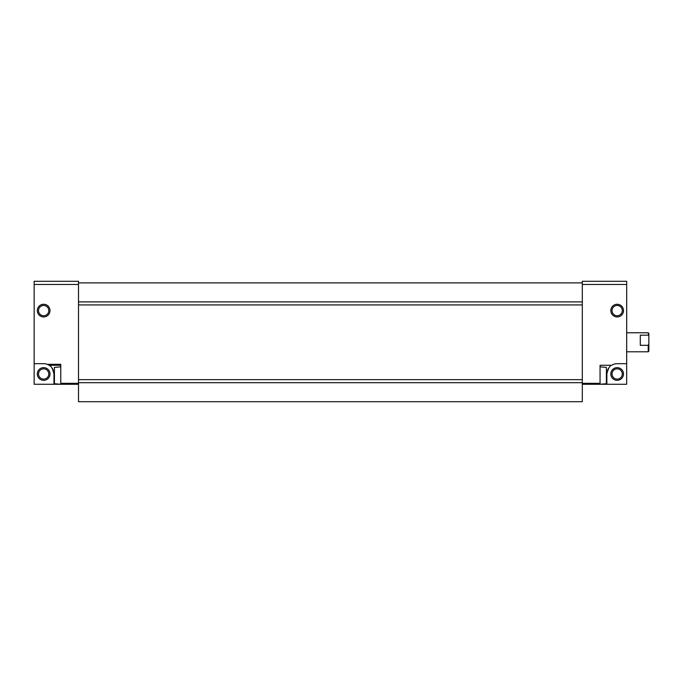 <?xml version="1.0" encoding="UTF-8"?>
<svg xmlns="http://www.w3.org/2000/svg" width="683" height="683" viewBox="0 0 683 683"><rect width="100%" height="100%" fill="white"/><g stroke="black" fill="none" stroke-linecap="round" stroke-linejoin="round"><path stroke-width="1.02" d="M34.15 284.469L78.511 284.469L78.511 281.294L34.15 281.294L34.15 384.273L53.957 384.273L54.427 383.325M48.877 365.098A10.296 10.296 0 0 0 47.212 364.312L49.142 365.268C51.046 365.584 52.651 368.487 53.957 373.977L53.957 383.325M610.824 310.603A6.335 6.335 0 0 0 620.335 316.092A6.335 6.335 0 0 0 620.335 305.122A6.335 6.335 0 0 0 610.824 310.603M582.309 384.273L582.309 281.294L626.67 281.294L626.67 363.68L617.167 363.68A10.296 10.296 0 0 0 611.678 365.268L600.058 365.268L600.058 384.273L582.309 384.273L582.309 401.706L78.511 401.706L78.511 384.273L60.77 384.273L60.77 364.312L47.212 364.312A10.296 10.296 0 0 0 43.652 363.68L34.15 363.68M609.014 367.685A10.296 10.296 0 0 0 607.511 370.399M611.678 365.268C609.774 365.584 608.169 368.487 606.863 373.977L606.863 384.273L600.058 384.273L626.67 384.273L626.67 363.68M38.521 373.977A5.14 5.14 0 0 0 46.222 378.425A5.14 5.14 0 0 0 46.222 369.529A5.14 5.14 0 0 0 38.521 373.977M612.028 373.977A5.14 5.14 0 0 0 619.729 378.425A5.14 5.14 0 0 0 619.729 369.529A5.14 5.14 0 0 0 612.028 373.977M78.511 284.469L78.511 384.273M37.317 310.603A6.335 6.335 0 0 0 46.828 316.092A6.335 6.335 0 0 0 46.828 305.122A6.335 6.335 0 0 0 37.317 310.603M53.957 384.273L60.77 384.273L53.957 384.273L60.77 384.273L54.427 383.718L54.427 367.403L60.77 366.848M78.511 382.693L582.309 382.693M78.511 379.654L582.309 379.654M78.511 304.925L582.309 304.925M78.511 301.895L582.309 301.895M78.511 282.882L582.309 282.882M610.824 373.977A6.335 6.335 0 0 0 620.335 379.466A6.335 6.335 0 0 0 620.335 368.487A6.335 6.335 0 0 0 610.824 373.977M53.317 370.399A10.296 10.296 0 0 0 51.806 367.685M50.09 365.934A10.296 10.296 0 0 0 49.099 365.234M37.317 373.977A6.335 6.335 0 0 0 46.828 379.466A6.335 6.335 0 0 0 46.828 368.487A6.335 6.335 0 0 0 37.317 373.977M612.028 310.603A5.14 5.14 0 0 0 619.729 315.051A5.14 5.14 0 0 0 619.729 306.155A5.14 5.14 0 0 0 612.028 310.603M38.521 310.603A5.14 5.14 0 0 0 46.222 315.051A5.14 5.14 0 0 0 46.222 306.155A5.14 5.14 0 0 0 38.521 310.603M49.142 365.268L60.77 365.268M600.058 384.273L606.393 383.718L606.393 367.403L600.058 366.848M648.85 344.104L648.218 345.316L648.218 351.796L648.85 351.164L648.85 333.424L648.218 332.783L626.67 332.783M648.85 336.386L648.218 332.783M648.218 345.316L640.295 345.316L640.295 335.165L648.218 335.165M582.309 284.469L626.67 284.469M582.309 383.325L600.058 383.325M60.77 383.325L78.511 383.325M606.863 383.325L606.393 383.325M606.863 375.565L606.393 375.565M53.957 375.565L54.427 375.565M648.218 351.796L626.67 351.796"/></g></svg>

